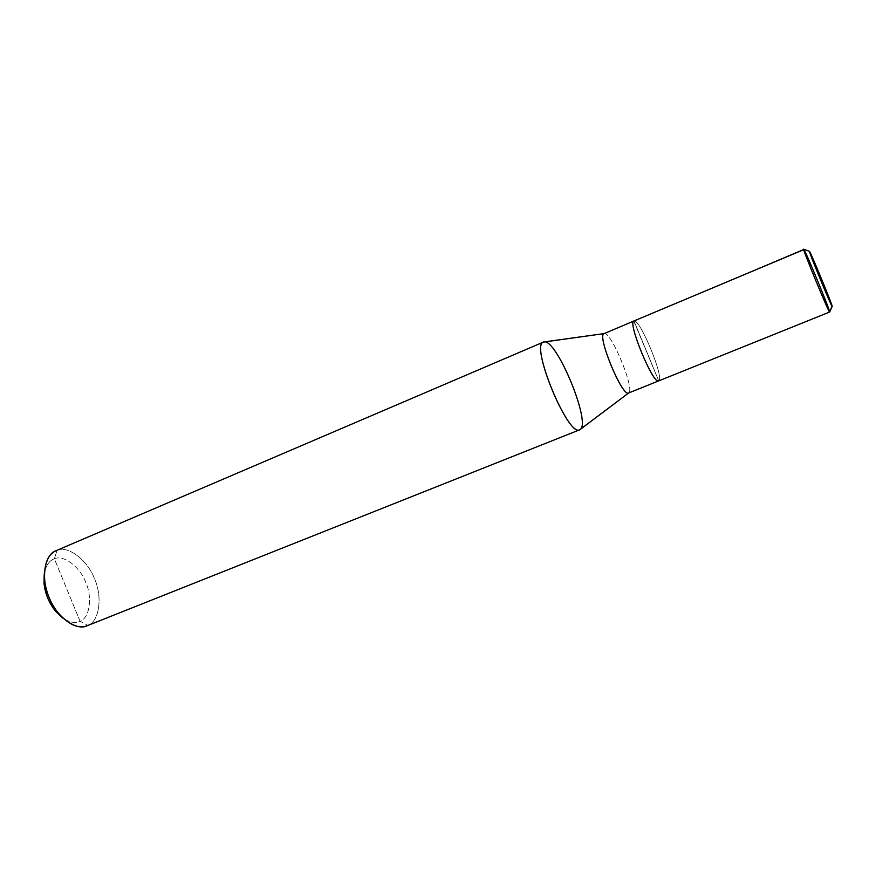 <?xml version="1.0" encoding="UTF-8"?>
<svg xmlns="http://www.w3.org/2000/svg" width="876" height="876" viewBox="0 0 876 876"><rect width="100%" height="100%" fill="white"/><g stroke="black" fill="none" stroke-linecap="round" stroke-linejoin="round"><path stroke-width="0.66" stroke-dasharray="4.38 3.29" d="M658.73 380.874C664.731 378.607 639.929 318.47 634.016 320.966L658.73 380.874L634.016 320.966L803.664 249.2L634.016 320.966C639.929 318.47 664.731 378.607 658.73 380.874L829.605 312.042L658.73 380.874M633.786 321.054L658.73 380.863C653.518 385.736 626.833 321.054 634.016 320.966L633.885 321.01C627.293 322.149 653.157 384.783 658.621 380.918L628.65 392.995L658.73 380.863L634.016 320.966C639.929 318.481 664.731 378.596 658.73 380.863C664.731 378.596 639.929 318.481 634.016 320.966L604.177 333.592L634.016 320.966M809.709 251.697L803.993 249.572C806.993 254.478 828.247 305.943 829.572 311.538L832.123 306.009M56.141 550.675L57.028 550.336L54.367 558.811C49.494 560.454 46.165 565.086 44.38 572.74C46.165 565.086 49.494 560.454 54.367 558.811C63.62 554.388 80.176 567.101 85.782 582.441C92.593 597.279 89.779 617.93 80.077 621.27L87.928 625.409L579.266 429.93L87.928 625.409L80.077 621.27C89.779 617.93 92.593 597.279 85.782 582.441C80.176 567.101 63.62 554.388 54.367 558.811L80.077 621.27C75.478 623.515 69.861 622.562 63.236 618.423C69.861 622.562 75.478 623.515 80.077 621.27L54.367 558.811L57.028 550.336L543.043 342.286L57.028 550.336C68.131 545.146 87.83 560.509 94.531 578.839C102.667 596.578 99.481 621.314 87.928 625.409L87.14 625.749M604.035 333.647L604.177 333.592C610.911 330.745 635.505 390.368 628.672 392.974L628.979 392.733C634.41 387.882 611.809 333.154 604.549 333.559L604.177 333.592M544.27 341.892L544.456 341.892C557.563 341.125 590.347 420.491 580.514 429.207L580.405 429.317M87.928 625.409C99.481 621.314 102.667 596.578 94.531 578.839C87.83 560.509 68.131 545.146 57.028 550.336M628.979 392.733L580.514 429.207M604.549 333.559L544.456 341.892"/><path stroke-width="1.31" d="M809.468 251.368L832.189 306.414C832.277 308.779 807.803 249.507 809.468 251.368C807.803 249.507 832.277 308.779 832.189 306.414L829.649 312.02C829.66 314.944 801.595 246.955 803.697 249.189L809.468 251.368C810.158 250.93 833.032 306.348 832.189 306.414L809.468 251.368L803.675 249.189C802.077 248.116 829.254 313.947 829.627 312.042L832.123 306.009C830.908 301.245 812.194 255.923 809.709 251.697L809.468 251.368M634.016 320.966C626.833 321.043 653.518 385.747 658.73 380.874L658.632 380.929C653.168 384.783 627.293 322.138 633.885 321.01L803.993 249.572M829.572 311.538L829.649 312.02C830.667 311.746 804.672 248.795 803.697 249.189M829.605 312.042L658.632 380.929M604.177 333.592C596.151 334.052 622.606 398.164 628.672 392.974L628.552 393.028C622.245 397.211 596.611 335.147 604.035 333.647L633.786 321.054M628.65 392.995L579.956 429.656C568.765 439.204 529.049 342.877 543.799 341.958L604.133 333.603L543.405 342.089C530.057 345.243 567.966 437.014 579.627 429.82L628.65 392.995M579.627 429.82L87.14 625.749C76.442 631.432 56.163 616.584 49.122 597.509C40.668 579.058 44.534 554.212 56.141 550.675L543.405 342.089M580.405 429.317L579.956 429.656C591.957 424.126 556.271 337.599 543.799 341.958L544.27 341.892M57.028 550.336C48.081 553.665 43.931 563.454 44.588 579.704C45.99 592.231 50.622 603.444 58.473 613.342C69.434 625.278 79.256 629.307 87.928 625.409M63.236 618.423L55.506 611.174C49.001 602.995 45.158 593.709 44.008 583.328L44.38 572.74C42.585 591.289 48.87 606.52 63.236 618.423M658.522 380.961L628.552 393.028M44.588 579.704L44.008 583.328M58.473 613.342L55.506 611.174"/></g></svg>
